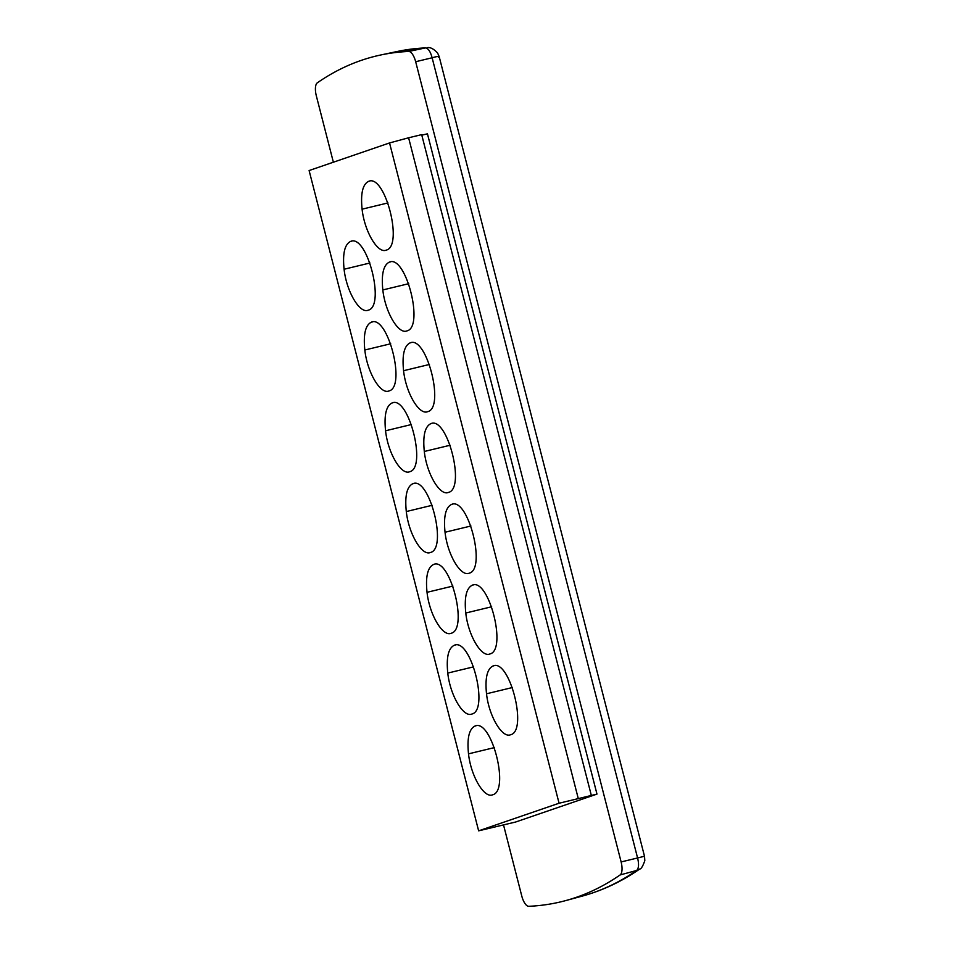 <?xml version="1.0" encoding="UTF-8"?>
<svg xmlns="http://www.w3.org/2000/svg" width="954" height="954" viewBox="0 0 954 954"><rect width="100%" height="100%" fill="white"/><g stroke="black" fill="none" stroke-linecap="round" stroke-linejoin="round"><path stroke-width="1.43" d="M559.068 803.232L478.634 830.839L515.649 822.014L596.977 794.098L559.068 803.232L389.542 142.945L309.108 170.539L478.634 830.839M351.06 241.302L350.523 241.457C344.656 244.415 342.51 253.681 344.084 269.243C346.469 291.423 359.73 313.997 368.172 310.193C385.726 306.472 366.992 233.492 350.523 241.457L351.537 241.219M369.556 181.153L368.542 181.391C384.987 173.413 403.745 246.406 386.191 250.127C377.76 253.919 364.476 231.405 362.091 209.176C360.517 193.602 362.675 184.337 368.542 181.391L369.067 181.236M473.244 584.993L472.23 585.231C488.675 577.265 507.433 650.246 489.879 653.967C481.448 657.759 468.164 635.245 465.779 613.017C464.204 597.442 466.363 588.177 472.23 585.231L472.743 585.088M455.237 645.059L454.211 645.298C470.656 637.32 489.426 710.313 471.872 714.033C463.441 717.825 450.157 695.311 447.772 673.083C446.198 657.497 448.344 648.243 454.211 645.298L454.748 645.142M493.981 665.761L492.968 665.999C509.412 658.021 528.17 731.014 510.617 734.735C502.186 738.527 488.901 716.013 486.516 693.785C484.942 678.211 487.1 668.945 492.968 665.999L493.492 665.844M475.974 725.827L474.949 726.066C491.393 718.088 510.163 791.081 492.61 794.801C484.179 798.593 470.894 776.079 468.509 753.851C466.935 738.265 469.082 729.011 474.949 726.066L475.486 725.911M393.024 402.755L391.999 402.993C408.443 395.016 427.213 468.009 409.66 471.729C401.229 475.521 387.944 453.007 385.559 430.779C383.985 415.205 386.131 405.939 391.999 402.993L392.535 402.838M411.031 342.689L410.017 342.927C426.462 334.949 445.22 407.942 427.666 411.663C419.235 415.455 405.951 392.941 403.566 370.712C401.992 355.138 404.15 345.873 410.017 342.927L410.542 342.772M372.287 321.987L371.261 322.225C387.706 314.248 406.476 387.241 388.922 390.961C380.491 394.753 367.207 372.239 364.822 350.011C363.247 334.437 365.394 325.171 371.261 322.225L371.798 322.07M390.293 261.921L389.28 262.159C405.724 254.181 424.482 327.174 406.929 330.895C398.498 334.687 385.213 312.173 382.828 289.944C381.254 274.37 383.413 265.105 389.28 262.159L389.804 262.004M434.499 564.291L433.474 564.529C449.918 556.552 468.688 629.545 451.135 633.265C442.704 637.057 429.419 614.543 427.034 592.315C425.46 576.741 427.607 567.475 433.474 564.529L434.01 564.374M452.506 504.225L451.492 504.463C467.937 496.485 486.695 569.478 469.141 573.199C460.71 576.991 447.426 554.477 445.041 532.249C443.467 516.674 445.625 507.409 451.492 504.463L452.017 504.308M413.762 483.523L412.736 483.761C429.181 475.784 447.951 548.777 430.397 552.497C421.966 556.289 408.682 533.775 406.297 511.547C404.723 495.973 406.869 486.707 412.736 483.761L413.273 483.606M431.768 423.457L430.755 423.695C447.199 415.717 465.957 488.71 448.404 492.431C439.973 496.223 426.688 473.709 424.303 451.481C422.729 435.906 424.888 426.641 430.755 423.695L431.28 423.54M389.542 142.945L408.61 137.781L578.148 798.069M591.206 794.932L421.668 134.633L408.61 137.781M596.977 794.098L427.452 133.81L421.799 135.17M465.779 613.017L491.656 606.768M333.375 162.216L316.323 95.817A12.104 4.722 76.4 0 1 317.324 82.819A1090.052 425.913 76.4 0 1 380.884 54.95A1090.052 425.913 76.4 0 1 408.694 51.456A12.104 4.722 76.4 0 1 415.67 61.724L621.126 861.939A12.104 4.722 76.4 0 1 620.136 874.937A1090.052 425.913 76.4 0 1 565.77 900.576A1090.052 425.913 76.4 0 1 528.754 906.3A12.104 4.722 76.4 0 1 521.778 896.033L503.557 825.043M408.694 51.456L425.436 47.915A1089.575 425.734 -103.6 0 0 397.639 51.409L425.436 47.915C428.215 48.284 430.445 51.564 432.126 57.777L415.67 61.724M621.126 861.939L637.582 857.98C639.108 864.252 638.798 868.414 636.628 870.465L620.136 874.937M438.339 57.24C439.555 56.071 437.492 56.25 432.126 57.777L637.582 857.98L643.556 856.477M427.13 47.7C430.075 47.008 433.557 48.749 437.552 52.935L439.162 56.536L644.534 856.406L644.809 860.723C642.769 866.327 641.1 869.082 639.776 868.999L636.628 870.465A1089.575 425.734 -103.6 0 1 582.286 896.092L565.77 900.576M344.084 269.243L369.961 262.994M362.091 209.176L387.968 202.928M447.772 673.083L473.649 666.834M486.516 693.785L512.393 687.536M468.509 753.851L494.387 747.602M385.559 430.779L411.436 424.53M403.566 370.712L429.443 364.464M364.822 350.011L390.699 343.762M382.828 289.944L408.706 283.696M427.034 592.315L452.911 586.066M445.041 532.249L470.918 526M406.297 511.547L432.174 505.298M424.303 451.481L450.181 445.232M397.639 51.409L380.884 54.95M639.776 868.999C621.698 881.532 602.523 890.559 582.286 896.092"/></g></svg>
